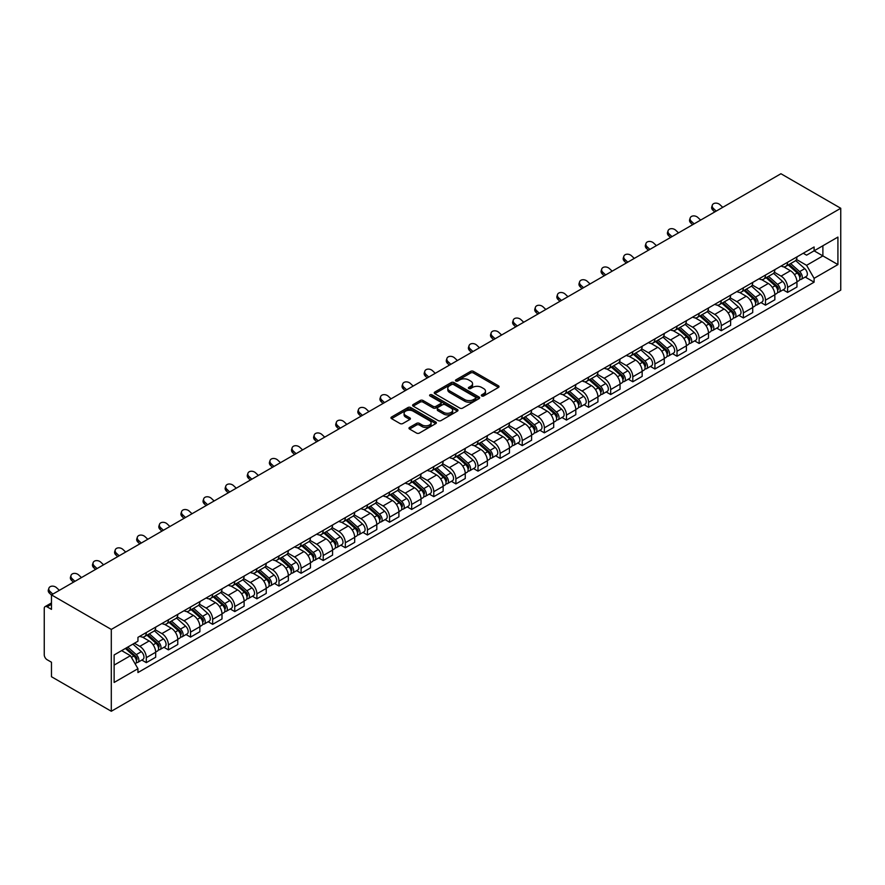 <?xml version="1.0" encoding="UTF-8"?>
<svg xmlns="http://www.w3.org/2000/svg" width="885" height="885" viewBox="0 0 885 885"><rect width="100%" height="100%" fill="white"/><g stroke="black" fill="none" stroke-linecap="round" stroke-linejoin="round"><path stroke-width="1.33" d="M481.739 395.96A1.383 0.796 0 0 0 483.686 395.96L498.465 387.42A1.969 1.139 0 0 0 499.04 386.623A1.969 1.139 0 0 0 498.465 385.816L473.42 371.357A1.969 1.139 0 0 0 470.643 371.357L455.852 379.886A1.383 0.796 0 0 0 455.454 380.45A1.383 0.796 0 0 0 455.852 381.015A1.383 0.796 0 0 0 457.799 381.015L459.713 379.908A6.295 3.64 0 0 1 468.619 379.908L470.709 381.114A6.295 3.64 0 0 1 472.557 383.681A6.295 3.64 0 0 1 470.709 386.258L468.796 387.365A1.383 0.796 0 0 0 468.386 387.929A1.383 0.796 0 0 0 468.796 388.482A1.383 0.796 0 0 0 470.743 388.482L472.656 387.387A6.295 3.64 0 0 1 481.562 387.387L483.652 388.581A6.295 3.64 0 0 1 485.489 391.159A6.295 3.64 0 0 1 483.652 393.725L481.739 394.832A1.383 0.796 0 0 0 481.329 395.396A1.383 0.796 0 0 0 481.739 395.96L481.739 394.832M409.556 427.422A1.969 1.139 0 0 0 408.981 428.229A1.969 1.139 0 0 0 409.556 429.037L416.581 433.086A1.969 1.139 0 0 0 419.368 433.086L435.785 423.605A1.969 1.139 0 0 0 436.36 422.809A1.969 1.139 0 0 0 435.785 422.001L410.74 407.542A1.969 1.139 0 0 0 407.952 407.542L391.535 417.023A1.969 1.139 0 0 0 390.96 417.831A1.969 1.139 0 0 0 391.535 418.627L400.02 423.528A1.969 1.139 0 0 0 402.808 423.528L409.832 419.479A1.969 1.139 0 0 0 410.408 418.671A1.969 1.139 0 0 0 409.832 417.864L405.629 415.441A5.266 3.042 0 0 1 404.08 413.284A5.266 3.042 0 0 1 407.332 410.485A5.266 3.042 0 0 1 413.074 411.138L429.557 420.663A5.266 3.042 0 0 1 431.095 422.809A5.266 3.042 0 0 1 427.853 425.619A5.266 3.042 0 0 1 422.112 424.955L419.368 423.373A1.969 1.139 0 0 0 416.581 423.373L409.556 427.422L409.556 429.037M111.3 629.423L51.474 594.886L780.935 173.737L840.75 208.274L111.3 629.423L111.3 711.263L840.75 290.114L840.75 208.274M459.857 408.107A1.969 1.139 0 0 0 462.634 408.107L479.05 398.626A1.969 1.139 0 0 0 479.637 397.83A1.969 1.139 0 0 0 479.05 397.022L454.016 382.563A1.969 1.139 0 0 0 451.228 382.563L434.812 392.044A1.969 1.139 0 0 0 434.236 392.84A1.969 1.139 0 0 0 434.812 393.648L459.857 408.107M430.564 396.259A1.383 0.796 0 0 1 431.957 396.447L431.957 394.81L457.423 409.512A1.969 1.139 0 0 1 457.999 410.319A1.969 1.139 0 0 1 457.423 411.116L441.007 420.596A1.969 1.139 0 0 1 438.219 420.596L413.173 406.138L420.198 402.111L420.198 400.474L413.173 404.534A1.969 1.139 0 0 0 412.598 405.33A1.969 1.139 0 0 0 413.173 406.138L413.173 404.534M420.198 402.111A1.969 1.139 0 0 1 422.986 402.111L422.986 400.474A1.969 1.139 0 0 0 420.198 400.474M422.986 400.474L433.141 406.337A1.969 1.139 0 0 0 435.918 406.337L440.586 403.648A1.969 1.139 0 0 0 441.161 402.841A1.969 1.139 0 0 0 440.586 402.044L430.01 395.938A1.383 0.796 0 0 1 429.601 395.374A1.383 0.796 0 0 1 430.453 394.644A1.383 0.796 0 0 1 431.957 394.81M51.474 594.886L51.474 609.367L47.082 606.833A4.005 2.312 -120 0 0 45.08 606.634A4.005 2.312 -120 0 0 44.25 608.471L44.25 654.789A4.005 2.312 -120 0 0 47.082 659.701L51.474 662.234L51.474 676.726L111.3 711.263M787.595 262.292A9.226 5.321 60 0 1 785.681 266.429L795.04 261.031A9.226 5.321 -120 0 0 796.954 256.893M774.32 272.215L781.068 276.12A9.226 5.321 60 0 1 787.595 287.415L796.954 282.016A9.226 5.321 -120 0 0 790.427 270.721L783.734 266.85M796.954 282.016L796.954 287.005L787.595 292.404L783.103 289.815M785.681 266.429A9.226 5.321 60 0 1 781.145 266.009M787.595 287.415L787.595 292.404M765.481 275.058A9.226 5.321 60 0 1 763.567 279.195L772.926 273.797A9.226 5.321 -120 0 0 774.84 269.659M760.989 302.581L765.481 305.17L774.84 299.772L774.84 294.782A9.226 5.321 -120 0 0 768.313 283.488L761.62 279.616M763.567 279.195A9.226 5.321 60 0 1 759.031 278.775M752.206 284.981L758.965 288.886A9.226 5.321 60 0 1 765.481 300.181L765.481 305.17M743.367 287.824A9.226 5.321 60 0 1 741.453 291.962L750.812 286.563A9.226 5.321 -120 0 0 752.726 282.426M738.886 315.348L743.367 317.936L752.726 312.538L752.726 307.549A9.226 5.321 -120 0 0 746.199 296.254L739.506 292.382M741.453 291.962A9.226 5.321 60 0 1 736.917 291.552M730.092 297.758L736.851 301.652A9.226 5.321 60 0 1 743.367 312.947L743.367 317.936M721.253 300.59A9.226 5.321 60 0 1 719.339 304.728L728.698 299.329A9.226 5.321 -120 0 0 730.612 295.192M716.773 328.114L721.253 330.702L730.612 325.304L730.612 320.315A9.226 5.321 -120 0 0 724.085 309.02L717.392 305.159M719.339 304.728A9.226 5.321 60 0 1 714.803 304.318M707.978 310.524L714.737 314.418A9.226 5.321 60 0 1 721.253 325.713L721.253 330.702M699.139 313.356A9.226 5.321 60 0 1 697.236 317.494L706.584 312.095A9.226 5.321 -120 0 0 708.498 307.958M694.659 340.88L699.139 343.48L708.498 338.07L708.498 333.081A9.226 5.321 -120 0 0 701.971 321.786L695.278 317.925M697.236 317.494A9.226 5.321 60 0 1 692.689 317.084M685.864 323.291L692.623 327.184A9.226 5.321 60 0 1 699.139 338.479L699.139 343.48M677.025 326.123A9.226 5.321 60 0 1 675.122 330.26L684.47 324.861A9.226 5.321 -120 0 0 686.384 320.724M672.545 353.657L677.025 356.246L686.384 350.836L686.384 345.847A9.226 5.321 -120 0 0 679.857 334.552L673.164 330.691M675.122 330.26A9.226 5.321 60 0 1 670.576 329.851M663.75 336.057L670.509 339.951A9.226 5.321 60 0 1 677.025 351.245L677.025 356.246M654.911 338.889A9.226 5.321 60 0 1 653.008 343.026L662.356 337.627A9.226 5.321 -120 0 0 664.27 333.49M650.431 366.423L654.911 369.012L664.27 363.602L664.27 358.613A9.226 5.321 -120 0 0 657.754 347.318L651.05 343.457M653.008 343.026A9.226 5.321 60 0 1 648.462 342.617M641.636 348.823L648.395 352.728A9.226 5.321 60 0 1 654.911 364.012L654.911 369.012M632.797 351.655A9.226 5.321 60 0 1 630.894 355.803L640.242 350.394A9.226 5.321 -120 0 0 642.156 346.256M628.317 379.189L632.797 381.778L642.156 376.379L642.156 371.379A9.226 5.321 -120 0 0 635.64 360.084L628.936 356.224M630.894 355.803A9.226 5.321 60 0 1 626.348 355.383M619.522 361.589L626.281 365.494A9.226 5.321 60 0 1 632.797 376.778L632.797 381.778M610.683 364.421A9.226 5.321 60 0 1 608.78 368.569L618.128 363.16A9.226 5.321 -120 0 0 620.042 359.022M606.203 391.955L610.683 394.544L620.042 389.146L620.042 384.145A9.226 5.321 -120 0 0 613.526 372.851L606.822 368.99M608.78 368.569A9.226 5.321 60 0 1 604.234 368.149M597.408 374.355L604.167 378.26A9.226 5.321 60 0 1 610.683 389.555L610.683 394.544M588.569 377.187A9.226 5.321 60 0 1 586.667 381.335L596.025 375.926A9.226 5.321 -120 0 0 597.928 371.788M584.089 404.722L588.569 407.31L597.928 401.912L597.928 396.911A9.226 5.321 -120 0 0 591.412 385.617L584.708 381.756M586.667 381.335A9.226 5.321 60 0 1 582.12 380.915M575.294 387.121L582.053 391.026A9.226 5.321 60 0 1 588.569 402.321L588.569 407.31M566.466 389.964A9.226 5.321 60 0 1 564.553 394.102L573.911 388.692A9.226 5.321 -120 0 0 575.814 384.555M561.975 417.488L566.466 420.076L575.814 414.678L575.814 409.678A9.226 5.321 -120 0 0 569.298 398.394L562.606 394.522M564.553 394.102A9.226 5.321 60 0 1 560.017 393.681M553.18 399.887L559.939 403.792A9.226 5.321 60 0 1 566.466 415.087L566.466 420.076M544.352 402.73A9.226 5.321 60 0 1 542.439 406.868L551.798 401.469A9.226 5.321 -120 0 0 553.7 397.321M539.861 430.254L544.352 432.842L553.7 427.444L553.7 422.455A9.226 5.321 -120 0 0 547.184 411.16L540.492 407.288M542.439 406.868A9.226 5.321 60 0 1 537.903 406.447M531.066 412.653L537.826 416.558A9.226 5.321 60 0 1 544.352 427.853L544.352 432.842M522.238 415.496A9.226 5.321 60 0 1 520.325 419.634L529.684 414.235A9.226 5.321 -120 0 0 531.586 410.087M517.747 443.02L522.238 445.609L531.586 440.21L531.586 435.221A9.226 5.321 -120 0 0 525.07 423.926L518.378 420.054M520.325 419.634A9.226 5.321 60 0 1 515.789 419.213M508.952 425.419L515.712 429.325A9.226 5.321 60 0 1 522.238 440.619L522.238 445.609M500.125 428.263A9.226 5.321 60 0 1 498.211 432.4L507.57 427.001A9.226 5.321 -120 0 0 509.472 422.864M495.633 455.786L500.125 458.375L509.472 452.976L509.472 447.987A9.226 5.321 -120 0 0 502.957 436.692L496.264 432.82M498.211 432.4A9.226 5.321 60 0 1 493.675 431.98M486.85 438.186L493.598 442.091A9.226 5.321 60 0 1 500.125 453.385L500.125 458.375M478.011 441.029A9.226 5.321 60 0 1 476.097 445.166L485.456 439.768A9.226 5.321 -120 0 0 487.358 435.63M473.519 468.552L478.011 471.141L487.369 465.742L487.369 460.753A9.226 5.321 -120 0 0 480.843 449.458L474.15 445.586M476.097 445.166A9.226 5.321 60 0 1 471.561 444.746M464.736 450.952L471.484 454.857A9.226 5.321 60 0 1 478.011 466.152L478.011 471.141M455.897 453.795A9.226 5.321 60 0 1 453.983 457.932L463.342 452.534A9.226 5.321 -120 0 0 465.256 448.396M451.405 481.318L455.897 483.907L465.256 478.508L465.256 473.519A9.226 5.321 -120 0 0 458.729 462.224L452.036 458.353M453.983 457.932A9.226 5.321 60 0 1 449.447 457.512M442.622 463.729L449.37 467.623A9.226 5.321 60 0 1 455.897 478.918L455.897 483.907M433.783 466.561A9.226 5.321 60 0 1 431.869 470.698L441.228 465.3A9.226 5.321 -120 0 0 443.142 461.162M429.291 494.084L433.783 496.673L443.142 491.275L443.142 486.285A9.226 5.321 -120 0 0 436.615 474.991L429.922 471.119M431.869 470.698A9.226 5.321 60 0 1 427.333 470.289M420.508 476.495L427.267 480.389A9.226 5.321 60 0 1 433.783 491.684L433.783 496.673M411.669 479.327A9.226 5.321 60 0 1 409.755 483.464L419.114 478.066A9.226 5.321 -120 0 0 421.028 473.929M407.188 506.851L411.669 509.45L421.028 504.041L421.028 499.051A9.226 5.321 -120 0 0 414.501 487.757L407.808 483.896M409.755 483.464A9.226 5.321 60 0 1 405.219 483.055M398.394 489.261L405.153 493.155A9.226 5.321 60 0 1 411.669 504.45L411.669 509.45M389.555 492.093A9.226 5.321 60 0 1 387.641 496.231L397 490.832A9.226 5.321 -120 0 0 398.914 486.695M385.075 519.617L389.555 522.216L398.914 516.807L398.914 511.818A9.226 5.321 -120 0 0 392.387 500.523L385.694 496.662M387.641 496.231A9.226 5.321 60 0 1 383.105 495.821M376.28 502.027L383.039 505.921A9.226 5.321 60 0 1 389.555 517.216L389.555 522.216M367.441 504.859A9.226 5.321 60 0 1 365.538 508.997L374.886 503.598A9.226 5.321 -120 0 0 376.8 499.461M362.961 532.394L367.441 534.982L376.8 529.573L376.8 524.584A9.226 5.321 -120 0 0 370.273 513.289L363.58 509.428M365.538 508.997A9.226 5.321 60 0 1 360.991 508.587M354.166 514.793L360.925 518.687A9.226 5.321 60 0 1 367.441 529.982L367.441 534.982M345.327 517.625A9.226 5.321 60 0 1 343.424 521.763L352.772 516.364A9.226 5.321 -120 0 0 354.686 512.227M340.847 545.16L345.327 547.749L354.686 542.339L354.686 537.35A9.226 5.321 -120 0 0 348.17 526.055L341.466 522.194M343.424 521.763A9.226 5.321 60 0 1 338.878 521.353M332.052 527.56L338.811 531.465A9.226 5.321 60 0 1 345.327 542.748L345.327 547.749M323.213 530.392A9.226 5.321 60 0 1 321.31 534.54L330.658 529.13A9.226 5.321 -120 0 0 332.572 524.993M318.733 557.926L323.213 560.515L332.572 555.116L332.572 550.116A9.226 5.321 -120 0 0 326.056 538.821L319.352 534.96M321.31 534.54A9.226 5.321 60 0 1 316.764 534.12M309.938 540.326L316.697 544.231A9.226 5.321 60 0 1 323.213 555.526L323.213 560.515M301.099 543.158A9.226 5.321 60 0 1 299.196 547.306L308.544 541.897A9.226 5.321 -120 0 0 310.458 537.759M296.619 570.692L301.099 573.281L310.458 567.882L310.458 562.882A9.226 5.321 -120 0 0 303.942 551.587L297.238 547.726M299.196 547.306A9.226 5.321 60 0 1 294.65 546.886M287.824 553.092L294.583 556.997A9.226 5.321 60 0 1 301.099 568.292L301.099 573.281M278.985 555.924A9.226 5.321 60 0 1 277.082 560.072L286.43 554.663A9.226 5.321 -120 0 0 288.344 550.525M274.505 583.458L278.985 586.047L288.344 580.649L288.344 575.648A9.226 5.321 -120 0 0 281.828 564.353L275.124 560.493M277.082 560.072A9.226 5.321 60 0 1 272.536 559.652M265.71 565.858L272.469 569.763A9.226 5.321 60 0 1 278.985 581.058L278.985 586.047M256.871 568.701A9.226 5.321 60 0 1 254.968 572.838L264.327 567.429A9.226 5.321 -120 0 0 266.23 563.291M252.391 596.225L256.882 598.813L266.23 593.415L266.23 588.414A9.226 5.321 -120 0 0 259.714 577.131L253.01 573.259M254.968 572.838A9.226 5.321 60 0 1 250.433 572.418M243.596 578.624L250.355 582.529A9.226 5.321 60 0 1 256.882 593.824L256.882 598.813M234.768 581.467A9.226 5.321 60 0 1 232.855 585.605L242.213 580.206A9.226 5.321 -120 0 0 244.116 576.058M230.277 608.991L234.768 611.579L244.116 606.181L244.116 601.192A9.226 5.321 -120 0 0 237.6 589.897L230.908 586.025M232.855 585.605A9.226 5.321 60 0 1 228.319 585.184M221.482 591.39L228.241 595.295A9.226 5.321 60 0 1 234.768 606.59L234.768 611.579M212.654 594.233A9.226 5.321 60 0 1 210.741 598.371L220.1 592.972A9.226 5.321 -120 0 0 222.002 588.824M208.163 621.757L212.654 624.345L222.002 618.947L222.002 613.958A9.226 5.321 -120 0 0 215.486 602.663L208.794 598.791M210.741 598.371A9.226 5.321 60 0 1 206.205 597.95M199.368 604.156L206.128 608.061A9.226 5.321 60 0 1 212.654 619.356L212.654 624.345M190.541 606.999A9.226 5.321 60 0 1 188.627 611.137L197.986 605.738A9.226 5.321 -120 0 0 199.888 601.601M186.049 634.523L190.541 637.111L199.888 631.713L199.888 626.724A9.226 5.321 -120 0 0 193.373 615.429L186.68 611.557M188.627 611.137A9.226 5.321 60 0 1 184.091 610.716M177.254 616.922L184.014 620.827A9.226 5.321 60 0 1 190.541 632.122L190.541 637.111M168.427 619.765A9.226 5.321 60 0 1 166.513 623.903L175.872 618.504A9.226 5.321 -120 0 0 177.774 614.367M163.935 647.289L168.427 649.878L177.774 644.479L177.774 639.49A9.226 5.321 -120 0 0 171.259 628.195L164.566 624.323M166.513 623.903A9.226 5.321 60 0 1 161.977 623.482M155.152 629.689L161.9 633.594A9.226 5.321 60 0 1 168.427 644.888L168.427 649.878M146.313 632.532A9.226 5.321 60 0 1 144.399 636.669L153.758 631.27A9.226 5.321 -120 0 0 155.671 627.133M141.821 660.055L146.313 662.644L155.671 657.245L155.671 652.256A9.226 5.321 -120 0 0 149.145 640.961L142.452 637.089M144.399 636.669A9.226 5.321 60 0 1 139.863 636.26M134.398 643.251L139.786 646.36A9.226 5.321 60 0 1 146.313 657.655L146.313 662.644M803.259 253.243L806.589 255.168L837.918 237.08L822.884 245.753L822.884 255.909L806.589 265.323L796.434 259.449M114.132 665.1L130.438 655.697L137.949 668.706L114.132 682.457L114.132 654.955L137.949 641.205L137.949 637.355L814.1 246.981L814.1 250.831L837.918 264.582L814.1 278.332L806.589 265.323M837.918 237.08L837.918 264.582M137.949 668.706L137.949 672.556L814.1 282.182L814.1 278.332M130.438 655.697L121.643 650.619M805.217 277.049L814.1 282.182M482.281 396.148L483.652 395.363A6.295 3.64 0 0 0 485.489 392.796L485.489 391.159M472.557 383.681L472.557 385.318A6.295 3.64 0 0 1 470.709 387.895L469.349 388.681M498.443 387.442L473.42 372.994A1.969 1.139 0 0 0 470.643 372.994L456.406 381.214M479.028 398.637L454.016 384.201A1.969 1.139 0 0 0 451.228 384.201L434.834 393.659L434.812 392.044M475.577 398.383A1.383 0.796 0 0 0 475.975 397.83A1.383 0.796 0 0 0 475.577 397.265L453.596 384.566A1.383 0.796 0 0 0 451.649 384.566L449.624 385.738A6.295 3.64 0 0 0 447.788 388.305A6.295 3.64 0 0 0 449.624 390.871L464.658 399.555A6.295 3.64 0 0 0 473.563 399.555L475.577 398.383L475.577 400.02A1.383 0.796 0 0 0 475.975 399.456L475.975 397.83M447.788 388.305L447.788 389.942A6.295 3.64 0 0 0 449.624 392.509L449.624 390.871M475.577 400.02L473.563 401.193A6.295 3.64 0 0 1 464.658 401.193L449.624 392.509M422.986 402.111L433.141 407.974A1.969 1.139 0 0 0 435.918 407.974L440.586 405.286A1.969 1.139 0 0 0 441.161 404.478L441.161 402.841M431.957 396.447L457.39 411.138M443.684 412.421A5.266 3.042 0 0 0 449.414 413.085A5.266 3.042 0 0 0 452.666 410.275A5.266 3.042 0 0 0 451.129 408.129L445.31 404.777A1.969 1.139 0 0 0 442.533 404.777L437.876 407.465A1.969 1.139 0 0 0 437.29 408.273A1.969 1.139 0 0 0 437.876 409.069L443.684 412.421L443.684 414.058A5.266 3.042 0 0 0 449.414 414.722A5.266 3.042 0 0 0 452.666 411.912L452.666 410.275M437.29 408.273L437.29 409.899A1.969 1.139 0 0 0 437.876 410.706L437.876 409.069M443.684 414.058L437.876 410.706M431.095 422.809L431.095 424.446A5.266 3.042 0 0 1 427.853 427.256A5.266 3.042 0 0 1 422.112 426.592L419.368 425.01A1.969 1.139 0 0 0 416.581 425.01L409.578 429.048M404.08 413.284L404.08 414.921A5.266 3.042 0 0 0 405.629 417.078L405.629 415.441M409.832 417.864L409.832 419.479L405.629 417.078M435.763 423.627L410.74 409.18A1.969 1.139 0 0 0 407.952 409.18L391.568 418.649M788.236 264.958L797.241 273A5.011 2.898 60 0 1 798.812 280.744L796.942 281.828M788.469 265.168L792.717 267.624M789.143 264.438L799.166 273.377A2.401 1.394 60 0 1 799.918 277.105A2.401 1.394 60 0 1 799.708 277.182M790.648 263.564L799.653 271.606A5.011 2.898 60 0 1 801.224 279.361A5.011 2.898 60 0 1 799.708 279.516M795.67 260.555L804.753 268.664A5.011 2.898 60 0 1 806.335 276.408L801.224 279.361M722.746 207.333L719.959 204.712A4.613 3.33 17.7 0 0 715.5 203.141A4.613 3.33 17.7 0 0 712.303 205.198A4.613 3.33 17.7 0 0 713.432 208.484L712.89 210.199A4.613 3.33 -162.3 0 1 711.75 206.913L712.303 205.198M716.231 211.095L713.432 208.484M712.89 210.199L714.748 211.946M766.122 277.724L775.127 285.767A5.011 2.898 60 0 1 776.698 293.51L774.829 294.594M766.355 277.934L770.603 280.39M767.029 277.204L777.052 286.143A2.401 1.394 60 0 1 777.815 289.871A2.401 1.394 60 0 1 777.594 289.948M768.534 276.33L777.539 284.373A5.011 2.898 60 0 1 779.11 292.127A5.011 2.898 60 0 1 777.605 292.282M773.556 273.321L782.639 281.43A5.011 2.898 60 0 1 784.221 289.174L779.11 292.127M744.008 290.49L753.013 298.533A5.011 2.898 60 0 1 754.595 306.276L752.726 307.36M744.241 290.7L748.489 293.156M744.916 289.97L754.938 298.909A2.401 1.394 60 0 1 755.702 302.637A2.401 1.394 60 0 1 755.48 302.725M746.42 289.096L755.425 297.139A5.011 2.898 60 0 1 756.996 304.894A5.011 2.898 60 0 1 755.491 305.048M751.442 286.087L760.525 294.196A5.011 2.898 60 0 1 762.107 301.94L756.996 304.894M700.632 220.1L697.845 217.478A4.613 3.33 17.7 0 0 693.386 215.907A4.613 3.33 17.7 0 0 690.189 217.964A4.613 3.33 17.7 0 0 691.318 221.25L690.776 222.965A4.613 3.33 -162.3 0 1 689.636 219.679L690.189 217.964M694.117 223.861L691.318 221.25M690.776 222.965L692.645 224.713M678.518 232.866L675.731 230.255A4.613 3.33 17.7 0 0 671.272 228.673A4.613 3.33 17.7 0 0 668.075 230.731A4.613 3.33 17.7 0 0 669.204 234.016L668.662 235.731A4.613 3.33 -162.3 0 1 667.522 232.445L668.075 230.731M672.003 236.627L669.204 234.016M668.662 235.731L670.531 237.479M721.894 303.256L730.899 311.299A5.011 2.898 60 0 1 732.481 319.054L730.612 320.127M722.127 303.466L726.375 305.922M722.802 302.736L732.824 311.675A2.401 1.394 60 0 1 733.588 315.403A2.401 1.394 60 0 1 733.366 315.491M724.306 301.862L733.311 309.905A5.011 2.898 60 0 1 734.882 317.66A5.011 2.898 60 0 1 733.377 317.815M729.328 298.853L738.422 306.962A5.011 2.898 60 0 1 739.993 314.706L734.882 317.66M699.781 316.022L708.785 324.065A5.011 2.898 60 0 1 710.367 331.82L708.498 332.893M700.024 316.233L704.261 318.688M700.688 315.502L710.71 324.452A2.401 1.394 60 0 1 711.474 328.169A2.401 1.394 60 0 1 711.252 328.258M702.192 314.629L711.197 322.671A5.011 2.898 60 0 1 712.779 330.426A5.011 2.898 60 0 1 711.263 330.581M707.215 311.62L716.308 319.728A5.011 2.898 60 0 1 717.879 327.483L712.779 330.426M677.667 328.789L686.683 336.831A5.011 2.898 60 0 1 688.253 344.586L686.384 345.659M677.91 329.01L682.147 331.455M678.574 328.269L688.607 337.218A2.401 1.394 60 0 1 689.36 340.935A2.401 1.394 60 0 1 689.138 341.024M680.078 327.406L689.083 335.437A5.011 2.898 60 0 1 690.665 343.192A5.011 2.898 60 0 1 689.149 343.347M685.101 324.386L694.194 332.495A5.011 2.898 60 0 1 695.765 340.249L690.665 343.192M656.404 245.632L653.617 243.021A4.613 3.33 17.7 0 0 649.159 241.439A4.613 3.33 17.7 0 0 645.961 243.497A4.613 3.33 17.7 0 0 647.09 246.782L646.548 248.497A4.613 3.33 -162.3 0 1 645.408 245.211L645.961 243.497M649.889 249.393L647.09 246.782M646.548 248.497L648.417 250.245M634.291 258.398L631.503 255.787A4.613 3.33 17.7 0 0 627.045 254.205A4.613 3.33 17.7 0 0 623.848 256.263A4.613 3.33 17.7 0 0 624.976 259.548L624.434 261.263A4.613 3.33 -162.3 0 1 623.306 257.977L623.848 256.263M627.775 262.159L624.976 259.548M624.434 261.263L626.303 263.011M612.177 271.164L609.389 268.553A4.613 3.33 17.7 0 0 604.931 266.971A4.613 3.33 17.7 0 0 601.734 269.029A4.613 3.33 17.7 0 0 602.862 272.315L602.32 274.029A4.613 3.33 -162.3 0 1 601.192 270.744L601.734 269.029M605.661 274.936L602.862 272.315M602.32 274.029L604.189 275.777M655.553 341.555L664.569 349.597A5.011 2.898 60 0 1 666.139 357.352L664.27 358.425M655.796 341.776L660.033 344.221M656.46 341.035L666.494 349.984A2.401 1.394 60 0 1 667.246 353.701A2.401 1.394 60 0 1 667.024 353.79M657.964 340.172L666.969 348.203A5.011 2.898 60 0 1 668.551 355.958A5.011 2.898 60 0 1 667.036 356.124M662.987 337.152L672.08 345.261A5.011 2.898 60 0 1 673.651 353.015L668.551 355.958M590.063 283.93L587.275 281.319A4.613 3.33 17.7 0 0 582.817 279.737A4.613 3.33 17.7 0 0 579.62 281.795A4.613 3.33 17.7 0 0 580.748 285.081L580.206 286.795A4.613 3.33 -162.3 0 1 579.078 283.51L579.62 281.795M583.547 287.702L580.748 285.081M580.206 286.795L582.076 288.543M633.439 354.321L642.455 362.363A5.011 2.898 60 0 1 644.026 370.118L642.156 371.191M633.682 354.542L637.919 356.987M634.346 353.801L644.38 362.75A2.401 1.394 60 0 1 645.132 366.467A2.401 1.394 60 0 1 644.911 366.556M635.85 352.938L644.866 360.98A5.011 2.898 60 0 1 646.437 368.724A5.011 2.898 60 0 1 644.922 368.89M640.873 349.918L649.966 358.027A5.011 2.898 60 0 1 651.537 365.782L646.437 368.724M567.949 296.696L565.161 294.085A4.613 3.33 17.7 0 0 560.714 292.504A4.613 3.33 17.7 0 0 557.506 294.561A4.613 3.33 17.7 0 0 558.645 297.847L558.092 299.561A4.613 3.33 -162.3 0 1 556.964 296.276L557.506 294.561M561.433 300.469L558.645 297.847M558.092 299.561L559.962 301.32M611.325 367.098L620.341 375.129A5.011 2.898 60 0 1 621.912 382.884L620.042 383.957M611.568 367.308L615.805 369.753M612.232 366.567L622.266 375.517A2.401 1.394 60 0 1 623.018 379.234A2.401 1.394 60 0 1 622.797 379.322M613.736 365.704L622.752 373.747A5.011 2.898 60 0 1 624.323 381.49A5.011 2.898 60 0 1 622.808 381.656M618.759 362.684L627.852 370.793A5.011 2.898 60 0 1 629.423 378.548L624.323 381.49M545.835 309.462L543.047 306.852A4.613 3.33 17.7 0 0 538.6 305.27A4.613 3.33 17.7 0 0 535.392 307.327A4.613 3.33 17.7 0 0 536.531 310.613L535.978 312.328A4.613 3.33 -162.3 0 1 534.85 309.042L535.392 307.327M539.319 313.235L536.531 310.613M535.978 312.328L537.848 314.087M589.211 379.864L598.227 387.895A5.011 2.898 60 0 1 599.798 395.65L597.928 396.734M589.454 380.074L593.691 382.519M590.118 379.333L600.152 388.283A2.401 1.394 60 0 1 600.904 392A2.401 1.394 60 0 1 600.683 392.088M591.622 378.47L600.638 386.513A5.011 2.898 60 0 1 602.209 394.256A5.011 2.898 60 0 1 600.694 394.422M596.645 375.45L605.738 383.559A5.011 2.898 60 0 1 607.309 391.314L602.209 394.256M523.732 322.24L520.933 319.618A4.613 3.33 17.7 0 0 516.486 318.036A4.613 3.33 17.7 0 0 513.278 320.093A4.613 3.33 17.7 0 0 514.417 323.379L513.864 325.094A4.613 3.33 -162.3 0 1 512.736 321.808L513.278 320.093M517.205 326.001L514.417 323.379M513.864 325.094L515.734 326.853M567.097 392.63L576.113 400.673A5.011 2.898 60 0 1 577.684 408.416L575.814 409.501M567.34 392.84L571.577 395.285M568.015 392.099L578.038 401.049A2.401 1.394 60 0 1 578.79 404.766A2.401 1.394 60 0 1 578.569 404.854M569.509 391.236L578.524 399.279A5.011 2.898 60 0 1 580.095 407.023A5.011 2.898 60 0 1 578.58 407.188M574.531 388.216L583.624 396.325A5.011 2.898 60 0 1 585.195 404.08L580.095 407.023M501.618 335.006L498.819 332.384A4.613 3.33 17.7 0 0 494.372 330.802A4.613 3.33 17.7 0 0 491.164 332.86A4.613 3.33 17.7 0 0 492.303 336.145L491.75 337.86A4.613 3.33 -162.3 0 1 490.622 334.585L491.164 332.86M495.091 338.767L492.303 336.145M491.75 337.86L493.62 339.619M544.983 405.396L553.999 413.439A5.011 2.898 60 0 1 555.57 421.183L553.7 422.267M545.226 405.607L549.463 408.051M545.901 404.865L555.924 413.815A2.401 1.394 60 0 1 556.676 417.532A2.401 1.394 60 0 1 556.455 417.62M547.395 404.002L556.411 412.045A5.011 2.898 60 0 1 557.981 419.789A5.011 2.898 60 0 1 556.466 419.955M552.417 400.982L561.51 409.091A5.011 2.898 60 0 1 563.081 416.846L557.981 419.789M479.504 347.772L476.705 345.15A4.613 3.33 17.7 0 0 472.258 343.579A4.613 3.33 17.7 0 0 469.061 345.637A4.613 3.33 17.7 0 0 470.189 348.911L469.636 350.637A4.613 3.33 -162.3 0 1 468.508 347.351L469.061 345.637M472.977 351.533L470.189 348.911M469.636 350.637L471.506 352.385M522.869 418.162L531.885 426.205A5.011 2.898 60 0 1 533.456 433.949L531.586 435.033M523.112 418.373L527.349 420.817M523.787 417.631L533.81 426.581A2.401 1.394 60 0 1 534.562 430.298A2.401 1.394 60 0 1 534.341 430.387M525.281 416.769L534.297 424.811A5.011 2.898 60 0 1 535.867 432.555A5.011 2.898 60 0 1 534.352 432.721M530.303 413.749L539.396 421.868A5.011 2.898 60 0 1 540.967 429.612L535.867 432.555M457.39 360.538L454.591 357.916A4.613 3.33 17.7 0 0 450.144 356.345A4.613 3.33 17.7 0 0 446.947 358.403A4.613 3.33 17.7 0 0 448.075 361.688L447.522 363.403A4.613 3.33 -162.3 0 1 446.394 360.118L446.947 358.403M450.863 364.299L448.075 361.688M447.522 363.403L449.392 365.151M500.766 430.929L509.771 438.971A5.011 2.898 60 0 1 511.342 446.715L509.472 447.799M500.998 431.139L505.247 433.595M501.673 430.398L511.696 439.347A2.401 1.394 60 0 1 512.448 443.064A2.401 1.394 60 0 1 512.238 443.153M503.167 429.535L512.183 437.577A5.011 2.898 60 0 1 513.754 445.321A5.011 2.898 60 0 1 512.238 445.487M508.2 426.515L517.283 434.635A5.011 2.898 60 0 1 518.853 442.378L513.754 445.321M435.276 373.304L432.477 370.682A4.613 3.33 17.7 0 0 428.03 369.111A4.613 3.33 17.7 0 0 424.833 371.169A4.613 3.33 17.7 0 0 425.962 374.455L425.408 376.169A4.613 3.33 -162.3 0 1 424.28 372.884L424.833 371.169M428.749 377.065L425.962 374.455M425.408 376.169L427.278 377.917M478.652 443.695L487.657 451.737A5.011 2.898 60 0 1 489.228 459.481L487.358 460.565M478.885 443.905L483.133 446.361M479.559 443.175L489.582 452.113A2.401 1.394 60 0 1 490.334 455.841A2.401 1.394 60 0 1 490.124 455.919M481.053 442.301L490.069 450.343A5.011 2.898 60 0 1 491.64 458.098A5.011 2.898 60 0 1 490.124 458.253M486.086 439.292L495.169 447.401A5.011 2.898 60 0 1 496.75 455.144L491.64 458.098M413.162 386.07L410.363 383.448A4.613 3.33 17.7 0 0 405.916 381.877A4.613 3.33 17.7 0 0 402.719 383.935A4.613 3.33 17.7 0 0 403.848 387.221L403.306 388.935A4.613 3.33 -162.3 0 1 402.166 385.65L402.719 383.935M406.635 389.831L403.848 387.221M403.306 388.935L405.164 390.683M456.538 456.461L465.543 464.503A5.011 2.898 60 0 1 467.114 472.247L465.244 473.331M456.771 456.671L461.019 459.127M457.445 455.941L467.468 464.879A2.401 1.394 60 0 1 468.22 468.608A2.401 1.394 60 0 1 468.01 468.685M458.95 455.067L467.955 463.109A5.011 2.898 60 0 1 469.526 470.864A5.011 2.898 60 0 1 468.01 471.019M463.972 452.058L473.055 460.167A5.011 2.898 60 0 1 474.637 467.911L469.526 470.864M391.048 398.836L388.261 396.214A4.613 3.33 17.7 0 0 383.802 394.644A4.613 3.33 17.7 0 0 380.605 396.701A4.613 3.33 17.7 0 0 381.734 399.987L381.192 401.702A4.613 3.33 -162.3 0 1 380.052 398.416L380.605 396.701M384.533 402.598L381.734 399.987M381.192 401.702L383.05 403.449M434.424 469.227L443.429 477.269A5.011 2.898 60 0 1 445.011 485.013L443.131 486.097M434.657 469.437L438.905 471.893M435.331 468.707L445.354 477.646A2.401 1.394 60 0 1 446.117 481.374A2.401 1.394 60 0 1 445.896 481.462M436.836 467.833L445.841 475.876A5.011 2.898 60 0 1 447.412 483.63A5.011 2.898 60 0 1 445.907 483.785M441.858 464.824L450.941 472.933A5.011 2.898 60 0 1 452.523 480.677L447.412 483.63M368.934 411.602L366.147 408.992A4.613 3.33 17.7 0 0 361.688 407.41A4.613 3.33 17.7 0 0 358.491 409.467A4.613 3.33 17.7 0 0 359.62 412.753L359.078 414.468A4.613 3.33 -162.3 0 1 357.938 411.182L358.491 409.467M362.419 415.364L359.62 412.753M359.078 414.468L360.947 416.216M412.31 481.993L421.315 490.036A5.011 2.898 60 0 1 422.897 497.79L421.028 498.863M412.543 482.203L416.791 484.659M413.218 481.473L423.24 490.423A2.401 1.394 60 0 1 424.003 494.14A2.401 1.394 60 0 1 423.782 494.228M414.722 480.599L423.727 488.642A5.011 2.898 60 0 1 425.298 496.397A5.011 2.898 60 0 1 423.793 496.551M419.744 477.59L428.827 485.699A5.011 2.898 60 0 1 430.409 493.443L425.298 496.397M346.82 424.369L344.033 421.758A4.613 3.33 17.7 0 0 339.574 420.176A4.613 3.33 17.7 0 0 336.377 422.233A4.613 3.33 17.7 0 0 337.506 425.519L336.964 427.234A4.613 3.33 -162.3 0 1 335.824 423.948L336.377 422.233M340.305 428.13L337.506 425.519M336.964 427.234L338.833 428.982M390.197 494.759L399.201 502.802A5.011 2.898 60 0 1 400.783 510.556L398.914 511.63M390.429 494.98L394.677 497.425M391.104 494.239L401.126 503.189A2.401 1.394 60 0 1 401.89 506.906A2.401 1.394 60 0 1 401.668 506.994M392.608 493.376L401.613 501.408A5.011 2.898 60 0 1 403.184 509.163A5.011 2.898 60 0 1 401.679 509.317M397.63 490.356L406.724 498.465A5.011 2.898 60 0 1 408.295 506.22L403.184 509.163M324.706 437.135L321.919 434.524A4.613 3.33 17.7 0 0 317.461 432.942A4.613 3.33 17.7 0 0 314.263 435A4.613 3.33 17.7 0 0 315.392 438.285L314.85 440A4.613 3.33 -162.3 0 1 313.71 436.714L314.263 435M318.191 440.907L315.392 438.285M314.85 440L316.719 441.748M368.083 507.525L377.099 515.568A5.011 2.898 60 0 1 378.669 523.323L376.8 524.396M368.326 507.747L372.563 510.191M368.99 507.005L379.012 515.955A2.401 1.394 60 0 1 379.776 519.672A2.401 1.394 60 0 1 379.554 519.76M370.494 506.143L379.499 514.174A5.011 2.898 60 0 1 381.081 521.929A5.011 2.898 60 0 1 379.565 522.084M375.517 503.123L384.61 511.231A5.011 2.898 60 0 1 386.181 518.986L381.081 521.929M302.593 449.901L299.805 447.29A4.613 3.33 17.7 0 0 295.347 445.708A4.613 3.33 17.7 0 0 292.15 447.766A4.613 3.33 17.7 0 0 293.278 451.051L292.736 452.766A4.613 3.33 -162.3 0 1 291.608 449.48L292.15 447.766M296.077 453.673L293.278 451.051M292.736 452.766L294.605 454.514M345.969 520.291L354.985 528.334A5.011 2.898 60 0 1 356.555 536.089L354.686 537.162M346.212 520.513L350.449 522.958M346.876 519.772L356.909 528.721A2.401 1.394 60 0 1 357.662 532.438A2.401 1.394 60 0 1 357.44 532.527M348.38 518.909L357.385 526.94A5.011 2.898 60 0 1 358.967 534.695A5.011 2.898 60 0 1 357.452 534.861M353.403 515.889L362.496 523.997A5.011 2.898 60 0 1 364.067 531.752L358.967 534.695M280.479 462.667L277.691 460.056A4.613 3.33 17.7 0 0 273.233 458.474A4.613 3.33 17.7 0 0 270.036 460.532A4.613 3.33 17.7 0 0 271.164 463.817L270.622 465.532A4.613 3.33 -162.3 0 1 269.494 462.247L270.036 460.532M273.963 466.439L271.164 463.817M270.622 465.532L272.491 467.28M323.855 533.058L332.871 541.1A5.011 2.898 60 0 1 334.441 548.855L332.572 549.928M324.098 533.279L328.335 535.724M324.762 532.538L334.795 541.487A2.401 1.394 60 0 1 335.548 545.204A2.401 1.394 60 0 1 335.327 545.293M326.266 531.675L335.271 539.717A5.011 2.898 60 0 1 336.853 547.461A5.011 2.898 60 0 1 335.338 547.627M331.289 528.655L340.382 536.764A5.011 2.898 60 0 1 341.953 544.518L336.853 547.461M258.365 475.433L255.577 472.822A4.613 3.33 17.7 0 0 251.119 471.24A4.613 3.33 17.7 0 0 247.922 473.298A4.613 3.33 17.7 0 0 249.061 476.584L248.508 478.298A4.613 3.33 -162.3 0 1 247.38 475.013L247.922 473.298M251.849 479.205L249.061 476.584M248.508 478.298L250.378 480.057M301.741 545.835L310.757 553.866A5.011 2.898 60 0 1 312.328 561.621L310.458 562.705M301.984 546.045L306.221 548.49M302.648 545.304L312.682 554.253A2.401 1.394 60 0 1 313.434 557.97A2.401 1.394 60 0 1 313.213 558.059M304.152 544.441L313.168 552.483A5.011 2.898 60 0 1 314.739 560.227A5.011 2.898 60 0 1 313.224 560.393M309.175 541.421L318.268 549.53A5.011 2.898 60 0 1 319.839 557.284L314.739 560.227M236.251 488.199L233.463 485.588A4.613 3.33 17.7 0 0 229.016 484.006A4.613 3.33 17.7 0 0 225.808 486.064A4.613 3.33 17.7 0 0 226.947 489.35L226.394 491.064A4.613 3.33 -162.3 0 1 225.266 487.779L225.808 486.064M229.735 491.971L226.947 489.35M226.394 491.064L228.264 492.823M279.627 558.601L288.643 566.632A5.011 2.898 60 0 1 290.214 574.387L288.344 575.471M279.87 558.811L284.107 561.256M280.534 558.07L290.568 567.019A2.401 1.394 60 0 1 291.32 570.736A2.401 1.394 60 0 1 291.099 570.825M282.038 557.207L291.054 565.249A5.011 2.898 60 0 1 292.625 572.993A5.011 2.898 60 0 1 291.11 573.159M287.061 554.187L296.154 562.296A5.011 2.898 60 0 1 297.725 570.051L292.625 572.993M214.137 500.976L211.349 498.355A4.613 3.33 17.7 0 0 206.902 496.773A4.613 3.33 17.7 0 0 203.694 498.83A4.613 3.33 17.7 0 0 204.833 502.116L204.28 503.83A4.613 3.33 -162.3 0 1 203.152 500.545L203.694 498.83M207.621 504.738L204.833 502.116M204.28 503.83L206.15 505.589M257.513 571.367L266.529 579.409A5.011 2.898 60 0 1 268.1 587.153L266.23 588.237M257.756 571.577L261.993 574.022M258.42 570.836L268.454 579.786A2.401 1.394 60 0 1 269.206 583.503A2.401 1.394 60 0 1 268.985 583.591M259.925 569.973L268.94 578.016A5.011 2.898 60 0 1 270.511 585.759A5.011 2.898 60 0 1 268.996 585.925M264.947 566.953L274.04 575.062A5.011 2.898 60 0 1 275.611 582.817L270.511 585.759M192.034 513.742L189.235 511.121A4.613 3.33 17.7 0 0 184.788 509.539A4.613 3.33 17.7 0 0 181.58 511.596A4.613 3.33 17.7 0 0 182.719 514.882L182.166 516.608A4.613 3.33 -162.3 0 1 181.038 513.322L181.58 511.596M185.507 517.504L182.719 514.882M182.166 516.608L184.036 518.356M235.399 584.133L244.415 592.176A5.011 2.898 60 0 1 245.986 599.919L244.116 601.003M235.642 584.343L239.879 586.788M236.317 583.602L246.34 592.552A2.401 1.394 60 0 1 247.092 596.269A2.401 1.394 60 0 1 246.871 596.357M237.811 582.739L246.826 590.782A5.011 2.898 60 0 1 248.397 598.525A5.011 2.898 60 0 1 246.882 598.691M242.833 579.719L251.926 587.839A5.011 2.898 60 0 1 253.497 595.583L248.397 598.525M169.92 526.509L167.121 523.887A4.613 3.33 17.7 0 0 162.674 522.316A4.613 3.33 17.7 0 0 159.466 524.374A4.613 3.33 17.7 0 0 160.605 527.659L160.052 529.374A4.613 3.33 -162.3 0 1 158.924 526.088L159.466 524.374M163.393 530.27L160.605 527.659M160.052 529.374L161.922 531.122M213.285 596.899L222.301 604.942A5.011 2.898 60 0 1 223.872 612.686L222.002 613.77M213.528 597.109L217.765 599.554M214.203 596.368L224.226 605.318A2.401 1.394 60 0 1 224.978 609.035A2.401 1.394 60 0 1 224.757 609.123M215.697 595.505L224.713 603.548A5.011 2.898 60 0 1 226.283 611.292A5.011 2.898 60 0 1 224.768 611.458M220.719 592.485L229.812 600.605A5.011 2.898 60 0 1 231.383 608.349L226.283 611.292M147.806 539.275L145.007 536.653A4.613 3.33 17.7 0 0 140.56 535.082A4.613 3.33 17.7 0 0 137.363 537.14A4.613 3.33 17.7 0 0 138.491 540.425L137.938 542.14A4.613 3.33 -162.3 0 1 136.81 538.854L137.363 537.14M141.279 543.036L138.491 540.425M137.938 542.14L139.808 543.888M191.182 609.665L200.187 617.708A5.011 2.898 60 0 1 201.758 625.452L199.888 626.536M191.414 609.876L195.651 612.332M192.089 609.134L202.112 618.084A2.401 1.394 60 0 1 202.864 621.801A2.401 1.394 60 0 1 202.643 621.889M193.583 608.272L202.599 616.314A5.011 2.898 60 0 1 204.169 624.069A5.011 2.898 60 0 1 202.654 624.224M198.616 605.251L207.698 613.371A5.011 2.898 60 0 1 209.269 621.115L204.169 624.069M125.692 552.041L122.893 549.419A4.613 3.33 17.7 0 0 118.446 547.848A4.613 3.33 17.7 0 0 115.249 549.906A4.613 3.33 17.7 0 0 116.377 553.191L115.824 554.906A4.613 3.33 -162.3 0 1 114.696 551.62L115.249 549.906M119.165 555.802L116.377 553.191M115.824 554.906L117.694 556.654M169.068 622.432L178.073 630.474A5.011 2.898 60 0 1 179.644 638.218L177.774 639.302M169.3 622.642L173.548 625.098M169.975 621.912L179.998 630.85A2.401 1.394 60 0 1 180.75 634.578A2.401 1.394 60 0 1 180.54 634.656M171.469 621.038L180.485 629.08A5.011 2.898 60 0 1 182.056 636.835A5.011 2.898 60 0 1 180.54 636.99M176.502 618.029L185.584 626.137A5.011 2.898 60 0 1 187.155 633.881L182.056 636.835M103.578 564.807L100.779 562.185A4.613 3.33 17.7 0 0 96.332 560.614A4.613 3.33 17.7 0 0 93.135 562.672A4.613 3.33 17.7 0 0 94.264 565.957L93.71 567.672A4.613 3.33 -162.3 0 1 92.582 564.387L93.135 562.672M97.051 568.568L94.264 565.957M93.71 567.672L95.58 569.42M146.954 635.198L155.959 643.24A5.011 2.898 60 0 1 157.53 650.984L155.66 652.068M147.187 635.408L151.435 637.864M147.861 634.678L157.884 643.616A2.401 1.394 60 0 1 158.636 647.344A2.401 1.394 60 0 1 158.426 647.433M149.355 633.804L158.371 641.846A5.011 2.898 60 0 1 159.942 649.601A5.011 2.898 60 0 1 158.426 649.756M154.388 630.795L163.471 638.904A5.011 2.898 60 0 1 165.052 646.647L159.942 649.601M81.464 577.573L78.665 574.962A4.613 3.33 17.7 0 0 74.218 573.38A4.613 3.33 17.7 0 0 71.021 575.438A4.613 3.33 17.7 0 0 72.15 578.724L71.608 580.438A4.613 3.33 -162.3 0 1 70.468 577.153L71.021 575.438M74.937 581.334L72.15 578.724M71.608 580.438L73.466 582.186M125.393 648.462L133.845 656.006A5.011 2.898 60 0 1 135.416 663.75L135.173 663.894M125.471 648.406L129.321 650.63M126.301 647.931L135.77 656.382A2.401 1.394 60 0 1 136.533 660.11A2.401 1.394 60 0 1 136.312 660.199M127.794 647.068L136.257 654.612A5.011 2.898 60 0 1 137.828 662.367A5.011 2.898 60 0 1 136.312 662.522M132.905 644.114L141.357 651.67A5.011 2.898 60 0 1 142.939 659.413L137.828 662.367M59.35 590.339L56.563 587.728A4.613 3.33 17.7 0 0 52.104 586.147A4.613 3.33 17.7 0 0 48.907 588.204A4.613 3.33 17.7 0 0 50.036 591.49L49.494 593.204A4.613 3.33 -162.3 0 1 48.354 589.919L48.907 588.204M52.834 594.1L50.036 591.49M49.494 593.204L51.474 595.063M168.427 644.888L177.774 639.49M190.541 632.122L199.888 626.724M212.654 619.356L222.002 613.958M234.768 606.59L244.116 601.192M256.882 593.824L266.23 588.414M278.985 581.058L288.344 575.648M301.099 568.292L310.458 562.882M323.213 555.526L332.572 550.116M345.327 542.748L354.686 537.35M367.441 529.982L376.8 524.584M389.555 517.216L398.914 511.818M411.669 504.45L421.028 499.051M433.783 491.684L443.142 486.285M455.897 478.918L465.256 473.519M478.011 466.152L487.369 460.753M500.125 453.385L509.472 447.987M522.238 440.619L531.586 435.221M544.352 427.853L553.7 422.455M566.466 415.087L575.814 409.678M588.569 402.321L597.928 396.911M610.683 389.555L620.042 384.145M632.797 376.778L642.156 371.379M654.911 364.012L664.27 358.613M677.025 351.245L686.384 345.847M699.139 338.479L708.498 333.081M721.253 325.713L730.612 320.315M743.367 312.947L752.726 307.549M765.481 300.181L774.84 294.782M146.313 657.655L155.671 652.256M139.786 646.36L149.145 640.961M161.9 633.594L171.259 628.195M184.014 620.827L193.373 615.429M206.128 608.061L215.486 602.663M228.241 595.295L237.6 589.897M250.355 582.529L259.714 577.131M272.469 569.763L281.828 564.353M294.583 556.997L303.942 551.587M316.697 544.231L326.056 538.821M338.811 531.465L348.17 526.055M360.925 518.687L370.273 513.289M383.039 505.921L392.387 500.523M405.153 493.155L414.501 487.757M427.267 480.389L436.615 474.991M449.37 467.623L458.729 462.224M471.484 454.857L480.843 449.458M493.598 442.091L502.957 436.692M515.712 429.325L525.07 423.926M537.826 416.558L547.184 411.16M559.939 403.792L569.298 398.394M582.053 391.026L591.412 385.617M604.167 378.26L613.526 372.851M626.281 365.494L635.64 360.084M648.395 352.728L657.754 347.318M670.509 339.951L679.857 334.552M692.623 327.184L701.971 321.786M714.737 314.418L724.085 309.02M736.851 301.652L746.199 296.254M758.965 288.886L768.313 283.488M781.068 276.12L790.427 270.721M51.474 604.3L47.082 606.833M483.652 395.363L483.652 393.725M468.796 388.482L468.796 387.365M470.709 387.895L470.709 386.258M455.852 381.015L455.852 379.886M470.643 372.994L470.643 371.357M473.42 372.994L473.42 371.357M498.465 387.42L498.465 385.816M451.228 384.201L451.228 382.563M454.016 384.201L454.016 382.563M479.05 398.626L479.05 397.022M464.658 401.193L464.658 399.555M473.563 401.193L473.563 399.555M433.141 407.974L433.141 406.337M435.918 407.974L435.918 406.337M440.586 405.286L440.586 403.648M457.423 411.116L457.423 409.512M416.581 425.01L416.581 423.373M419.368 425.01L419.368 423.373M422.112 426.592L422.112 424.955M391.535 418.627L391.535 417.023M407.952 409.18L407.952 407.542M410.74 409.18L410.74 407.542M435.785 423.605L435.785 422.001M797.241 273L794.431 274.615M800.427 275.998L799.52 276.518M804.753 268.664L799.653 271.606M775.127 285.767L772.317 287.382M778.313 288.764L777.406 289.284M782.639 281.43L777.539 284.373M753.013 298.533L750.203 300.159M756.199 301.531L755.292 302.05M760.525 294.196L755.425 297.139M730.899 311.299L728.089 312.925M734.085 314.297L733.178 314.817M738.422 306.962L733.311 309.905M708.785 324.065L705.987 325.691M711.971 327.063L711.064 327.583M716.308 319.728L711.197 322.671M686.683 336.831L683.873 338.457M689.857 339.829L688.95 340.349M694.194 332.495L689.083 335.437M664.569 349.597L661.759 351.223M667.744 352.595L666.836 353.126M672.08 345.261L666.969 348.203M642.455 362.363L639.645 363.989M645.63 365.361L644.722 365.892M649.966 358.027L644.866 360.98M620.341 375.129L617.531 376.756M623.516 378.138L622.609 378.658M627.852 370.793L622.752 373.747M598.227 387.895L595.417 389.522M601.402 390.904L600.495 391.424M605.738 383.559L600.638 386.513M576.113 400.673L573.303 402.288M579.288 403.671L578.392 404.191M583.624 396.325L578.524 399.279M553.999 413.439L551.189 415.054M557.174 416.437L556.278 416.957M561.51 409.091L556.411 412.045M531.885 426.205L529.075 427.82M535.06 429.203L534.164 429.723M539.396 421.868L534.297 424.811M509.771 438.971L506.961 440.586M512.946 441.969L512.05 442.489M517.283 434.635L512.183 437.577M487.657 451.737L484.847 453.352M490.832 454.735L489.936 455.255M495.169 447.401L490.069 450.343M465.543 464.503L462.733 466.13M468.729 467.501L467.822 468.021M473.055 460.167L467.955 463.109M443.429 477.269L440.619 478.896M446.615 480.267L445.708 480.787M450.941 472.933L445.841 475.876M421.315 490.036L418.505 491.662M424.501 493.034L423.594 493.553M428.827 485.699L423.727 488.642M399.201 502.802L396.391 504.428M402.387 505.8L401.48 506.32M406.724 498.465L401.613 501.408M377.099 515.568L374.289 517.194M380.273 518.566L379.366 519.097M384.61 511.231L379.499 514.174M354.985 528.334L352.175 529.96M358.159 531.332L357.252 531.863M362.496 523.997L357.385 526.94M332.871 541.1L330.061 542.726M336.046 544.109L335.138 544.629M340.382 536.764L335.271 539.717M310.757 553.866L307.947 555.492M313.932 556.875L313.024 557.395M318.268 549.53L313.168 552.483M288.643 566.632L285.833 568.258M291.818 569.641L290.911 570.161M296.154 562.296L291.054 565.249M266.529 579.409L263.719 581.025M269.704 582.407L268.797 582.927M274.04 575.062L268.94 578.016M244.415 592.176L241.605 593.791M247.59 595.174L246.694 595.693M251.926 587.839L246.826 590.782M222.301 604.942L219.491 606.557M225.476 607.94L224.58 608.46M229.812 600.605L224.713 603.548M200.187 617.708L197.377 619.323M203.362 620.706L202.466 621.226M207.698 613.371L202.599 616.314M178.073 630.474L175.263 632.089M181.248 633.472L180.352 633.992M185.584 626.137L180.485 629.08M155.959 643.24L153.149 644.866M159.134 646.238L158.238 646.758M163.471 638.904L158.371 641.846M133.845 656.006L131.422 657.4M137.031 659.004L136.124 659.524M141.357 651.67L136.257 654.612M45.08 606.634L51.474 602.939"/></g></svg>
